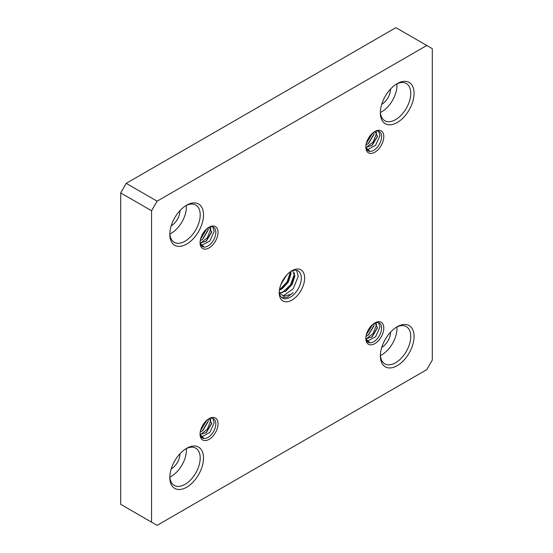 <?xml version="1.0" encoding="UTF-8"?>
<svg xmlns="http://www.w3.org/2000/svg" width="553" height="553" viewBox="0 0 553 553"><rect width="100%" height="100%" fill="white"/><g stroke="black" fill="none" stroke-linecap="round" stroke-linejoin="round"><path stroke-width="0.83" d="M151.57 522.156L157.1 525.35L426.785 369.646L432.308 360.079L432.308 48.671L426.785 45.477L157.1 201.181L151.57 210.755L151.57 522.156L120.692 504.329L120.692 192.921L126.215 183.354L395.9 27.65L426.785 45.477M390.549 89.047A12.408 7.161 -60 0 1 390.549 89.088A12.408 7.161 -60 0 1 381.736 104.31M169.868 477.108A21.491 12.408 120 0 0 186.423 450.073A21.491 12.408 120 0 0 186.361 448.538M179.995 453.736A12.408 7.161 -60 0 1 179.995 453.778A12.408 7.161 -60 0 1 171.181 468.999M380.423 355.544A21.491 12.408 120 0 0 396.971 328.51A21.491 12.408 120 0 0 396.916 326.982M390.549 332.173A12.408 7.161 -60 0 1 390.549 332.215A12.408 7.161 -60 0 1 381.736 347.436M380.423 112.418A21.491 12.408 120 0 0 396.971 85.383A21.491 12.408 120 0 0 396.916 83.856M169.868 233.981A21.491 12.408 120 0 0 186.423 206.946A21.491 12.408 120 0 0 186.361 205.412M179.995 210.603A12.408 7.161 -60 0 1 179.995 210.652A12.408 7.161 -60 0 1 171.181 225.873M185.815 448.815A21.491 12.408 -60 0 1 195.755 448.186A21.491 12.408 -60 0 1 200.207 458.029A21.491 12.408 -60 0 1 190.82 479.658A21.491 12.408 -60 0 1 174.257 485.416A21.491 12.408 -60 0 1 169.833 476.499M169.806 477.488A23.834 13.763 -60 0 1 186.665 448.296A23.834 13.763 -60 0 1 203.518 458.029A23.834 13.763 -60 0 1 186.665 487.221A23.834 13.763 -60 0 1 169.806 477.488M203.518 214.903A23.834 13.763 -60 0 1 186.665 244.094A23.834 13.763 -60 0 1 169.806 234.361A23.834 13.763 -60 0 1 186.665 205.17A23.834 13.763 -60 0 1 203.518 214.903M414.073 93.339A23.834 13.763 -60 0 1 397.22 122.531A23.834 13.763 -60 0 1 380.36 112.798A23.834 13.763 -60 0 1 397.22 83.607A23.834 13.763 -60 0 1 414.073 93.339M414.073 336.466A23.834 13.763 -60 0 1 397.22 365.657A23.834 13.763 -60 0 1 380.36 355.932A23.834 13.763 -60 0 1 397.22 326.733A23.834 13.763 -60 0 1 414.073 336.466M218.02 232.384A12.698 7.334 -60 0 1 209.041 247.938A12.698 7.334 -60 0 1 200.062 242.753A12.698 7.334 -60 0 1 209.041 227.2A12.698 7.334 -60 0 1 218.02 232.384M383.81 136.667A12.698 7.334 -60 0 1 374.83 152.22A12.698 7.334 -60 0 1 365.851 147.036A12.698 7.334 -60 0 1 374.83 131.476A12.698 7.334 -60 0 1 383.81 136.667M383.81 328.102A12.698 7.334 -60 0 1 374.83 343.655A12.698 7.334 -60 0 1 365.851 338.471A12.698 7.334 -60 0 1 374.83 322.917A12.698 7.334 -60 0 1 383.81 328.102M218.02 423.819A12.698 7.334 -60 0 1 209.041 439.372A12.698 7.334 -60 0 1 200.062 434.188A12.698 7.334 -60 0 1 209.041 418.635A12.698 7.334 -60 0 1 218.02 423.819M304.648 278.076A17.973 10.376 -60 0 1 291.943 300.092A17.973 10.376 -60 0 1 279.23 292.751A17.973 10.376 -60 0 1 291.943 270.735A17.973 10.376 -60 0 1 304.648 278.076M291.085 271.267A15.629 9.028 -60 0 1 298.095 270.922A15.629 9.028 -60 0 1 301.337 278.076A15.629 9.028 -60 0 1 294.514 293.809A15.629 9.028 -60 0 1 282.465 297.991A15.629 9.028 -60 0 1 279.258 291.749M279.452 289.876L287.131 281.899L290.525 271.647M282.071 292.8L290.498 284.933L294.383 274.06L294.39 272.885M282.942 296.062L293.214 288.79L298.254 276.293L296.629 270.341M280.959 284.373L286.44 275.359M279.41 290.214L282.037 288.88L288.237 282.224L290.961 274.088L290.767 271.475M279.5 292.924L285.901 291.113L292.095 284.47L294.825 276.334L292.606 270.638M285.189 291.549L291.666 284.263L294.846 275.463M281.318 289.316L287.802 282.03L290.975 273.23M281.353 283.413L285.714 276.217M281.933 297.638L287.27 297.258L290.837 294.39M279.341 292.572L283.779 296.27L290.933 294.327L293.145 292.655M185.815 205.681A21.491 12.408 -60 0 1 195.755 205.059A21.491 12.408 -60 0 1 200.207 214.903A21.491 12.408 -60 0 1 190.82 236.532A21.491 12.408 -60 0 1 174.257 242.29A21.491 12.408 -60 0 1 169.833 233.366M396.37 84.125A21.491 12.408 -60 0 1 406.303 83.503A21.491 12.408 -60 0 1 410.755 93.339A21.491 12.408 -60 0 1 401.374 114.969A21.491 12.408 -60 0 1 384.812 120.727A21.491 12.408 -60 0 1 380.381 111.81M396.37 327.252A21.491 12.408 -60 0 1 406.303 326.629A21.491 12.408 -60 0 1 410.755 336.466A21.491 12.408 -60 0 1 401.374 358.095A21.491 12.408 -60 0 1 384.812 363.853A21.491 12.408 -60 0 1 380.381 354.936M208.467 227.546A11.136 6.429 -60 0 1 213.499 227.283A11.136 6.429 -60 0 1 215.808 232.384A11.136 6.429 -60 0 1 210.949 243.59A11.136 6.429 -60 0 1 202.363 246.576A11.136 6.429 -60 0 1 200.075 242.083M200.518 243.106L207.327 237.749L210.652 229.405L210.61 227.774M201.444 245.477L209.829 241.032L214.163 231.431L212.829 226.979M200.227 240.652L202.82 239.103L208.177 230.159L208.17 227.746M200.186 243.037L206.317 241.143L211.688 232.191L209.221 227.214M205.916 241.454L211.744 231.693M202.405 239.421L208.239 229.661M200.532 239.145L206.988 228.659M202.184 246.465L203.87 246.866L200.221 243.23M200.518 434.547L207.327 429.19L210.652 420.847L210.61 419.215M208.467 418.987A11.136 6.429 -60 0 1 213.499 418.725A11.136 6.429 -60 0 1 215.808 423.819A11.136 6.429 -60 0 1 210.949 435.031A11.136 6.429 -60 0 1 202.363 438.011A11.136 6.429 -60 0 1 200.075 433.517M201.444 436.918L209.829 432.474L214.163 422.872L212.829 418.421M200.227 432.093L202.82 430.545L208.177 421.6L208.17 419.188M200.186 434.471L206.317 432.584L211.688 423.633L209.221 418.649M211.744 423.128L205.923 432.881M208.239 421.103L202.405 430.863M200.539 430.58L206.988 420.093M202.184 437.9L203.87 438.308L200.221 434.665M366.307 338.83L373.116 333.473L376.441 325.123L376.399 323.498M374.257 323.27A11.136 6.429 -60 0 1 379.289 323.007A11.136 6.429 -60 0 1 381.598 328.102A11.136 6.429 -60 0 1 376.738 339.307A11.136 6.429 -60 0 1 368.153 342.293A11.136 6.429 -60 0 1 365.865 337.8M367.233 341.201L375.618 336.749L379.952 327.155L378.618 322.696M366.017 336.376L368.609 334.828L373.966 325.883L373.959 323.47M365.975 338.754L372.107 336.86L377.478 327.908L375.01 322.931M377.533 327.411L371.713 337.164M374.028 325.385L368.194 335.146M366.328 334.862L372.777 324.376M367.973 342.183L369.66 342.59L366.01 338.948M366.307 147.388L373.116 142.031L376.441 133.688L376.399 132.056M374.257 131.828A11.136 6.429 -60 0 1 379.289 131.566A11.136 6.429 -60 0 1 381.598 136.667A11.136 6.429 -60 0 1 376.738 147.872A11.136 6.429 -60 0 1 368.153 150.858A11.136 6.429 -60 0 1 365.865 146.365M367.233 149.759L375.618 145.315L379.952 135.713L378.618 131.261M366.017 144.934L368.609 143.386L373.966 134.441L373.959 132.029M365.975 147.312L372.107 145.425L377.478 136.473L375.017 131.496M377.533 135.976L371.713 145.729M374.028 133.944L368.194 143.711M366.328 143.427L372.777 132.941M367.973 150.748L369.667 151.149L366.01 147.506M157.1 201.181L126.215 183.354M151.57 210.755L120.692 192.921M290.954 274.094L290.975 273.7M294.818 276.334L294.839 275.954"/></g></svg>
